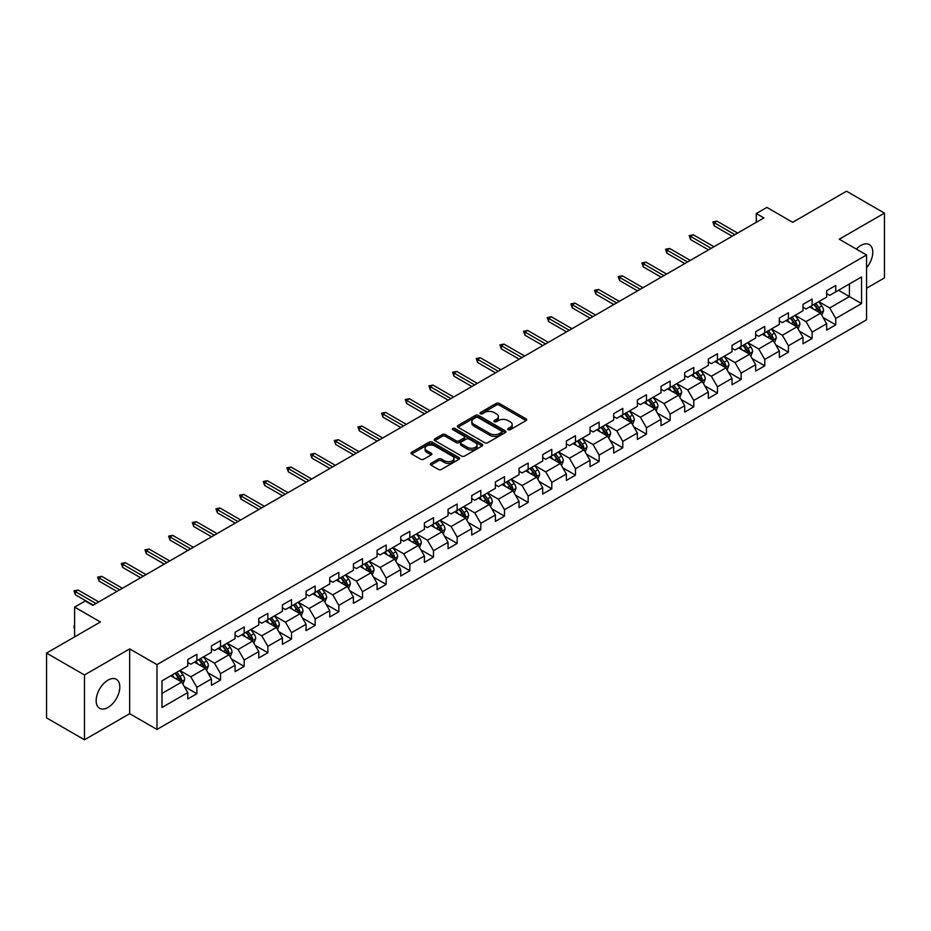 <?xml version="1.0" encoding="UTF-8"?>
<svg xmlns="http://www.w3.org/2000/svg" width="931" height="931" viewBox="0 0 931 931"><rect width="100%" height="100%" fill="white"/><g stroke="black" fill="none" stroke-linecap="round" stroke-linejoin="round"><path stroke-width="1.4" d="M508.163 429.703A1.478 0.85 0 0 0 510.246 429.703L526.073 420.579A2.106 1.21 0 0 0 526.69 419.718A2.106 1.21 0 0 0 526.073 418.857L499.272 403.379A2.106 1.21 0 0 0 496.293 403.379L480.477 412.514A1.478 0.85 0 0 0 480.035 413.12A1.478 0.85 0 0 0 480.477 413.713A1.478 0.85 0 0 0 482.561 413.713L484.609 412.538A6.738 3.887 0 0 1 494.128 412.538L496.363 413.83A6.738 3.887 0 0 1 498.341 416.576A6.738 3.887 0 0 1 496.363 419.322L494.314 420.509A1.478 0.85 0 0 0 493.884 421.115A1.478 0.85 0 0 0 494.314 421.708A1.478 0.85 0 0 0 496.409 421.708L498.446 420.533A6.738 3.887 0 0 1 507.977 420.533L510.211 421.824A6.738 3.887 0 0 1 512.19 424.571A6.738 3.887 0 0 1 510.211 427.317L508.163 428.504A1.478 0.85 0 0 0 507.732 429.11A1.478 0.85 0 0 0 508.163 429.703L508.163 428.504M107.984 707.467A16.735 9.659 120 0 0 118.912 692.722A16.735 9.659 120 0 0 116.352 679.316A16.735 9.659 120 0 0 107.984 680.142A16.735 9.659 120 0 0 97.057 694.887A16.735 9.659 120 0 0 99.617 708.293A16.735 9.659 120 0 0 107.984 707.467M866.552 267.872A16.735 9.659 120 0 0 869.31 244.597A16.735 9.659 120 0 0 860.942 245.423A16.735 9.659 120 0 0 856.392 249.101M430.925 463.382A2.106 1.21 0 0 0 430.308 464.243A2.106 1.21 0 0 0 430.925 465.104L438.454 469.445A2.106 1.21 0 0 0 441.422 469.445L458.995 459.297A2.106 1.21 0 0 0 459.611 458.436A2.106 1.21 0 0 0 458.995 457.575L432.193 442.109A2.106 1.21 0 0 0 429.214 442.109L411.653 452.245A2.106 1.21 0 0 0 411.036 453.106A2.106 1.21 0 0 0 411.653 453.967L420.731 459.216A2.106 1.21 0 0 0 423.71 459.216L431.228 454.875A2.106 1.21 0 0 0 431.844 454.014A2.106 1.21 0 0 0 431.228 453.153L426.724 450.557A5.633 3.247 0 0 1 425.071 448.253A5.633 3.247 0 0 1 428.551 445.251A5.633 3.247 0 0 1 434.684 445.949L452.338 456.143A5.633 3.247 0 0 1 453.979 458.436A5.633 3.247 0 0 1 450.511 461.439A5.633 3.247 0 0 1 444.366 460.74L441.422 459.041A2.106 1.21 0 0 0 438.454 459.041L430.925 463.382L430.925 465.104L438.454 460.787L438.454 459.041M866.552 288.249L884.45 277.915L884.45 213.118L846.523 191.216L792.677 222.311L766.9 207.415L756.275 213.548L763.862 217.924L92.809 605.359L85.233 600.972L74.608 607.105L74.608 636.885M84.477 674.975L84.477 739.784L129.677 713.681L129.677 648.884L84.477 674.975L46.55 653.085L100.397 621.989L74.608 607.105M129.677 648.884L156.978 664.641L866.552 254.978L866.552 319.775L156.978 729.45L156.978 664.641M884.45 213.118L839.25 239.209L866.552 254.978M484.748 442.714A2.106 1.21 0 0 0 487.728 442.714L505.3 432.566A2.106 1.21 0 0 0 505.917 431.705A2.106 1.21 0 0 0 505.3 430.844L478.499 415.377A2.106 1.21 0 0 0 475.52 415.377L457.959 425.514A2.106 1.21 0 0 0 457.342 426.375A2.106 1.21 0 0 0 457.959 427.236L484.748 442.714M453.409 430.029A1.478 0.85 0 0 1 454.898 430.238L482.118 445.949L464.581 456.074A2.106 1.21 0 0 1 461.601 456.074L434.8 440.607L434.8 438.885A2.106 1.21 0 0 0 434.183 439.746A2.106 1.21 0 0 0 434.8 440.607M434.8 438.885L442.318 434.544A2.106 1.21 0 0 1 445.297 434.544L456.167 440.817A2.106 1.21 0 0 0 459.146 440.817L464.127 437.942A2.106 1.21 0 0 0 464.744 437.081A2.106 1.21 0 0 0 464.127 436.22L452.815 429.691A1.478 0.85 0 0 1 452.385 429.086A1.478 0.85 0 0 1 453.292 428.295A1.478 0.85 0 0 1 454.898 428.481L482.153 444.215A2.106 1.21 0 0 1 482.77 445.076A2.106 1.21 0 0 1 482.153 445.937L482.153 444.215M84.477 739.784L46.55 717.882L46.55 653.085M184.198 686.403L196.872 693.723L196.872 687.322L211.43 678.92L211.43 685.309L220.531 680.061L220.531 673.66L235.089 665.258L235.089 671.647L244.19 666.398L244.19 659.998L258.76 651.595L258.76 657.984L267.86 652.736L267.86 646.335L282.419 637.933L282.419 644.322L291.519 639.073L291.519 632.673L306.078 624.27L306.078 630.659L315.178 625.411L315.178 619.022L329.749 610.608L329.749 616.997L338.849 611.748L338.849 605.359L353.408 596.946L353.408 603.346L362.508 598.086L362.508 591.697L377.067 583.283L377.067 589.684L386.167 584.424L386.167 578.035L400.726 569.621L400.726 576.021L409.838 570.761L409.838 564.372L424.396 555.958L424.396 562.359L433.497 557.099L433.497 550.71L448.055 542.308L448.055 548.696L457.156 543.436L457.156 537.047L471.714 528.645L471.714 535.034L480.815 529.774L480.815 523.385L495.385 514.983L495.385 521.372L504.486 516.123L504.486 509.723L519.044 501.32L519.044 507.709L528.145 502.461L528.145 496.06L542.703 487.658L542.703 494.047L551.804 488.798L551.804 482.398L566.374 473.995L566.374 480.384L575.474 475.136L575.474 468.735L590.033 460.333L590.033 466.722L599.133 461.473L599.133 455.084L613.692 446.671L613.692 453.06L622.792 447.811L622.792 441.422L637.363 433.008L637.363 439.409L646.463 434.149L646.463 427.76L661.022 419.346L661.022 425.746L670.122 420.486L670.122 414.097L684.681 405.683L684.681 412.084L693.781 406.824L693.781 400.435L708.34 392.021L708.34 398.421L717.452 393.161L717.452 386.772L732.01 378.37L732.01 384.759L741.111 379.499L741.111 373.11L755.669 364.708L755.669 371.097L764.77 365.836L764.77 359.447L779.328 351.045L779.328 357.434L788.429 352.186L788.429 345.785L802.999 337.383L802.999 343.772L812.1 338.523L812.1 332.123L826.658 323.72L826.658 330.109L835.759 324.861L835.759 318.46L861.547 303.576L861.547 276.949L849.409 283.955L849.409 296.57L861.547 303.576M196.872 693.723L187.771 698.972L187.771 692.583L161.982 707.467L161.982 680.84L187.771 665.956L187.771 659.567L196.872 654.307L196.872 660.696L211.43 652.294L211.43 645.905L220.531 640.644L220.531 647.045L235.089 638.631L235.089 632.242L244.19 626.982L244.19 633.383L258.76 624.969L258.76 618.58L267.86 613.32L267.86 619.72L282.419 611.306L282.419 604.917L291.519 599.657L291.519 606.058L306.078 597.644L306.078 591.255L315.178 586.006L315.178 592.395L329.749 583.981L329.749 577.592L338.849 572.344L338.849 578.733L353.408 570.331L353.408 563.93L362.508 558.681L362.508 565.07L377.067 556.668L377.067 550.268L386.167 545.019L386.167 551.408L400.726 543.006L400.726 536.605L409.838 531.357L409.838 537.746L424.396 529.343L424.396 522.943L433.497 517.694L433.497 524.083L448.055 515.681L448.055 509.292L457.156 504.032L457.156 510.421L471.714 502.018L471.714 495.629L480.815 490.369L480.815 496.758L495.385 488.356L495.385 481.967L504.486 476.707L504.486 483.108L519.044 474.694L519.044 468.305L528.145 463.044L528.145 469.445L542.703 461.031L542.703 454.642L551.804 449.382L551.804 455.783L566.374 447.369L566.374 440.98L575.474 435.72L575.474 442.12L590.033 433.706L590.033 427.317L599.133 422.069L599.133 428.458L613.692 420.044L613.692 413.655L622.792 408.406L622.792 414.795L637.363 406.393L637.363 399.993L646.463 394.744L646.463 401.133L661.022 392.731L661.022 386.33L670.122 381.082L670.122 387.471L684.681 379.068L684.681 372.668L693.781 367.419L693.781 373.808L708.34 365.406L708.34 359.005L717.452 353.757L717.452 360.146L732.01 351.743L732.01 345.343L741.111 340.094L741.111 346.483L755.669 338.081L755.669 331.692L764.77 326.432L764.77 332.821L779.328 324.419L779.328 318.03L788.429 312.769L788.429 319.158L802.999 310.756L802.999 304.367L812.1 299.107L812.1 305.508L826.658 297.094L826.658 290.705L835.759 285.445L835.759 291.845L861.547 276.949M194.439 662.104L205.367 668.411L190.797 676.814L179.881 670.506M187.771 662.453L190.797 664.21L196.872 660.696M190.797 676.814L196.872 687.322M205.367 668.411L211.43 678.92M218.098 648.442L229.026 654.749L214.467 663.151L203.54 656.844M211.43 648.791L214.467 650.548L220.531 647.045M214.467 663.151L220.531 673.66M229.026 654.749L235.089 665.258M241.769 634.779L252.685 641.087L238.127 649.489L227.211 643.181M235.089 635.128L238.127 636.885L244.19 633.383M238.127 649.489L244.19 659.998M252.685 641.087L258.76 651.595M265.428 621.117L276.356 627.424L261.786 635.826L250.87 629.531M258.76 621.466L261.786 623.223L267.86 619.72M261.786 635.826L267.86 646.335M276.356 627.424L282.419 637.933M289.087 607.454L300.015 613.762L285.456 622.164L274.529 615.868M282.419 607.803L285.456 609.561L291.519 606.058M285.456 622.164L291.519 632.673M300.015 613.762L306.078 624.27M312.758 593.792L323.674 600.099L309.115 608.513L298.188 602.206M306.078 594.141L309.115 595.898L315.178 592.395M309.115 608.513L315.178 619.022M323.674 600.099L329.749 610.608M336.417 580.129L347.333 586.437L332.774 594.851L321.858 588.543M329.749 580.479L332.774 582.236L338.849 578.733M332.774 594.851L338.849 605.359M347.333 586.437L353.408 596.946M360.076 566.467L371.004 572.774L356.445 581.188L345.517 574.881M353.408 566.828L356.445 568.573L362.508 565.07M356.445 581.188L362.508 591.697M371.004 572.774L377.067 583.283M383.747 552.816L394.663 559.112L380.104 567.526L369.176 561.218M377.067 553.165L380.104 554.911L386.167 551.408M380.104 567.526L386.167 578.035M394.663 559.112L400.726 569.621M407.406 539.154L418.322 545.45L403.763 553.864L392.847 547.556M400.726 539.503L403.763 541.248L409.838 537.746M403.763 553.864L409.838 564.372M418.322 545.45L424.396 555.958M431.065 525.491L441.992 531.799L427.422 540.201L416.506 533.894M424.396 525.84L427.422 527.586L433.497 524.083M427.422 540.201L433.497 550.71M441.992 531.799L448.055 542.308M454.735 511.829L465.651 518.136L451.093 526.539L440.165 520.231M448.055 512.178L451.093 513.924L457.156 510.421M451.093 526.539L457.156 537.047M465.651 518.136L471.714 528.645M478.394 498.166L489.31 504.474L474.752 512.876L463.836 506.569M471.714 498.516L474.752 500.261L480.815 496.758M474.752 512.876L480.815 523.385M489.31 504.474L495.385 514.983M502.053 484.504L512.981 490.812L498.411 499.214L487.495 492.906M495.385 484.853L498.411 486.61L504.486 483.108M498.411 499.214L504.486 509.723M512.981 490.812L519.044 501.32M525.712 470.842L536.64 477.149L522.082 485.551L511.154 479.244M519.044 471.191L522.082 472.948L528.145 469.445M522.082 485.551L528.145 496.06M536.64 477.149L542.703 487.658M549.383 457.179L560.299 463.487L545.741 471.889L534.825 465.593M542.703 457.528L545.741 459.286L551.804 455.783M545.741 471.889L551.804 482.398M560.299 463.487L566.374 473.995M573.042 443.517L583.97 449.824L569.4 458.227L558.484 451.931M566.374 443.866L569.4 445.623L575.474 442.12M569.4 458.227L575.474 468.735M583.97 449.824L590.033 460.333M596.701 429.854L607.629 436.162L593.07 444.576L582.143 438.268M590.033 430.203L593.07 431.961L599.133 428.458M593.07 444.576L599.133 455.084M607.629 436.162L613.692 446.671M620.372 416.192L631.288 422.499L616.729 430.913L605.802 424.606M613.692 416.541L616.729 418.298L622.792 414.795M616.729 430.913L622.792 441.422M631.288 422.499L637.363 433.008M644.031 402.529L654.958 408.837L640.388 417.251L629.472 410.943M637.363 402.89L640.388 404.636L646.463 401.133M640.388 417.251L646.463 427.76M654.958 408.837L661.022 419.346M667.69 388.879L678.618 395.175L664.059 403.589L653.131 397.281M661.022 389.228L664.059 390.973L670.122 387.471M664.059 403.589L670.122 414.097M678.618 395.175L684.681 405.683M691.361 375.216L702.277 381.512L687.718 389.926L676.79 383.619M684.681 375.565L687.718 377.311L693.781 373.808M687.718 389.926L693.781 400.435M702.277 381.512L708.34 392.021M715.02 361.554L725.936 367.85L711.377 376.264L700.461 369.956M708.34 361.903L711.377 363.649L717.452 360.146M711.377 376.264L717.452 386.772M725.936 367.85L732.01 378.37M738.679 347.891L749.606 354.199L735.036 362.601L724.12 356.294M732.01 348.241L735.036 349.986L741.111 346.483M735.036 362.601L741.111 373.11M749.606 354.199L755.669 364.708M762.349 334.229L773.265 340.537L758.707 348.939L747.779 342.631M755.669 334.578L758.707 336.324L764.77 332.821M758.707 348.939L764.77 359.447M773.265 340.537L779.328 351.045M786.008 320.567L796.924 326.874L782.366 335.276L771.45 328.969M779.328 320.916L782.366 322.673L788.429 319.158M782.366 335.276L788.429 345.785M796.924 326.874L802.999 337.383M809.667 306.904L820.595 313.212L806.025 321.614L795.109 315.306M802.999 307.253L806.025 309.011L812.1 305.508M806.025 321.614L812.1 332.123M820.595 313.212L826.658 323.72M838.494 290.263L849.409 296.57L829.696 307.952L818.768 301.644M826.658 293.591L829.696 295.348L835.759 291.845M829.696 307.952L835.759 318.46M129.677 713.681L156.978 729.45M756.275 213.548L756.275 222.311M161.982 693.455L181.696 682.074L170.78 675.766M181.696 682.074L187.771 692.583M823.097 317.541L835.759 324.861M799.426 331.203L812.1 338.523M775.767 344.866L788.429 352.186M752.108 358.528L764.77 365.836M728.449 372.191L741.111 379.499M704.779 385.853L717.452 393.161M681.12 399.515L693.781 406.824M657.461 413.178L670.122 420.486M633.79 426.84L646.463 434.149M610.131 440.503L622.792 447.811M586.472 454.165L599.133 461.473M562.801 467.816L575.474 475.136M539.142 481.478L551.804 488.798M515.483 495.141L528.145 502.461M491.812 508.803L504.486 516.123M468.153 522.466L480.815 529.774M444.494 536.128L457.156 543.436M420.824 549.79L433.497 557.099M397.165 563.453L409.838 570.761M373.506 577.115L386.167 584.424M349.847 590.778L362.508 598.086M326.176 604.44L338.849 611.748M302.517 618.103L315.178 625.411M278.858 631.753L291.519 639.073M255.187 645.416L267.86 652.736M231.528 659.078L244.19 666.398M207.869 672.741L220.531 680.061M508.757 429.913L510.211 429.075A6.738 3.887 0 0 0 512.19 426.328L512.19 424.571M498.341 416.576L498.341 418.333A6.738 3.887 0 0 1 496.363 421.08L494.908 421.918M526.038 420.591L499.272 405.136A2.106 1.21 0 0 0 496.293 405.136L481.059 413.923M505.3 430.844L505.3 432.566L478.499 417.123A2.106 1.21 0 0 0 475.52 417.123L457.982 427.248M501.576 432.31A1.478 0.85 0 0 0 502.007 431.705A1.478 0.85 0 0 0 501.576 431.1L478.057 417.519A1.478 0.85 0 0 0 475.974 417.519L473.809 418.764A6.738 3.887 0 0 0 471.831 421.522A6.738 3.887 0 0 0 473.809 424.268L489.892 433.555A6.738 3.887 0 0 0 499.423 433.555L501.576 432.31L501.576 434.055A1.478 0.85 0 0 0 502.007 433.462L502.007 431.705M471.831 421.522L471.831 423.268A6.738 3.887 0 0 0 473.809 426.026L473.809 424.268M501.576 434.055L499.423 435.301A6.738 3.887 0 0 1 489.892 435.301L473.809 426.026M434.824 440.619L442.318 436.29L442.318 434.544M464.744 437.081L464.744 438.827A2.106 1.21 0 0 1 464.127 439.688L459.146 442.574A2.106 1.21 0 0 1 456.167 442.574L445.297 436.29A2.106 1.21 0 0 0 442.318 436.29M467.443 447.334A5.633 3.247 0 0 0 473.588 448.032A5.633 3.247 0 0 0 477.056 445.03A5.633 3.247 0 0 0 475.415 442.725L469.189 439.141A2.106 1.21 0 0 0 466.222 439.141L461.229 442.016A2.106 1.21 0 0 0 460.612 442.877A2.106 1.21 0 0 0 461.229 443.738L467.443 447.334L467.443 449.079A5.633 3.247 0 0 0 473.588 449.789A5.633 3.247 0 0 0 477.056 446.787L477.056 445.03M460.612 442.877L460.612 444.634A2.106 1.21 0 0 0 461.229 445.495L461.229 443.738M467.443 449.079L461.229 445.495M453.979 458.436L453.979 460.193A5.633 3.247 0 0 1 450.511 463.196A5.633 3.247 0 0 1 444.366 462.486L441.422 460.787A2.106 1.21 0 0 0 438.454 460.787M425.071 448.253L425.071 449.999A5.633 3.247 0 0 0 426.724 452.303L426.724 450.557M431.204 454.887L426.724 452.303M458.971 459.32L432.193 443.854A2.106 1.21 0 0 0 429.214 443.854L411.677 453.991L411.653 452.245M821.794 315.283L823.598 310.745A5.679 3.282 -120 0 0 821.782 305.903L818.652 301.725M813.194 308.941L811.064 306.101M819.711 312.7L820.525 310.977A5.679 3.282 -120 0 0 818.896 307.567L815.765 303.378M814.346 304.204L817.814 308.848A2.898 1.676 60 0 1 818.337 309.72L820.525 310.977M813.95 304.437L817.081 308.615A5.679 3.282 60 0 1 818.71 312.036M734.885 234.659L714.228 222.73L714.228 225.884L712.867 221.939L714.228 222.73L716.963 221.147L737.62 233.076M714.228 225.884L732.162 236.23M712.867 221.939L716.963 221.147M798.123 328.946L799.927 324.395A5.679 3.282 -120 0 0 798.123 319.566L794.981 315.376M789.535 322.603L787.405 319.764M796.052 326.362L796.866 324.64A5.679 3.282 -120 0 0 795.237 321.23L792.106 317.04M790.675 317.867L794.155 322.498A2.898 1.676 60 0 1 794.678 323.383L796.866 324.64M790.279 318.099L793.41 322.277A5.679 3.282 60 0 1 795.039 325.699M774.464 342.608L776.268 338.058A5.679 3.282 -120 0 0 774.452 333.217L771.322 329.039M765.864 336.266L763.734 333.426M772.381 340.024L773.196 338.302A5.679 3.282 -120 0 0 771.578 334.881L768.447 330.703M767.016 331.529L770.496 336.161A2.898 1.676 60 0 1 771.019 337.045L773.196 338.302M766.62 331.762L769.751 335.94A5.679 3.282 60 0 1 771.38 339.361M711.226 248.321L690.569 236.393L690.569 239.546L689.208 235.601L690.569 236.393L693.304 234.81L713.961 246.738M690.569 239.546L708.503 249.892M689.208 235.601L693.304 234.81M687.567 261.983L666.91 250.055L666.91 253.209L665.537 249.264L666.91 250.055L669.633 248.472L690.29 260.401M666.91 253.209L684.832 263.554M665.537 249.264L669.633 248.472M750.805 356.27L752.609 351.72A5.679 3.282 -120 0 0 750.793 346.879L747.663 342.701M742.205 349.916L740.075 347.088M748.722 353.687L749.536 351.965A5.679 3.282 -120 0 0 747.907 348.543L744.777 344.365M743.357 345.192L746.825 349.823A2.898 1.676 60 0 1 747.36 350.708L749.536 351.965M742.961 345.424L746.092 349.602A5.679 3.282 60 0 1 747.721 353.012M727.134 369.933L728.938 365.383A5.679 3.282 -120 0 0 727.134 360.541L724.004 356.364M718.546 363.579L716.416 360.739M725.063 367.349L725.877 365.627A5.679 3.282 -120 0 0 724.248 362.206L721.118 358.028M719.698 358.854L723.166 363.486A2.898 1.676 60 0 1 723.69 364.37L725.877 365.627M719.291 359.075L722.433 363.265A5.679 3.282 60 0 1 724.05 366.674M703.475 383.595L705.279 379.045A5.679 3.282 -120 0 0 703.464 374.204L700.333 370.026M694.875 377.241L692.757 374.402M701.404 381.012L702.207 379.289A5.679 3.282 -120 0 0 700.589 375.868L697.459 371.69M696.027 372.516L699.507 377.148A2.898 1.676 60 0 1 700.031 378.033L702.207 379.289M695.632 372.737L698.762 376.927A5.679 3.282 60 0 1 700.391 380.337M663.908 275.634L643.24 263.717L643.24 266.86L641.878 262.926L643.24 263.717L645.974 262.135L666.631 274.063M643.24 266.86L661.173 277.217M641.878 262.926L645.974 262.135M640.237 289.297L619.581 277.368L619.581 280.522L618.219 276.588L619.581 277.368L622.315 275.797L642.972 287.726M619.581 280.522L637.514 290.879M618.219 276.588L622.315 275.797M616.578 302.959L595.921 291.031L595.921 294.184L594.548 290.251L595.921 291.031L598.645 289.46L619.301 301.388M595.921 294.184L613.843 304.542M594.548 290.251L598.645 289.46M592.919 316.621L572.251 304.693L572.251 307.847L570.889 303.913L572.251 304.693L574.986 303.122L595.642 315.05M572.251 307.847L590.184 318.204M570.889 303.913L574.986 303.122M569.248 330.284L548.592 318.355L548.592 321.509L547.23 317.576L548.592 318.355L551.327 316.784L571.983 328.713M548.592 321.509L566.525 331.867M547.23 317.576L551.327 316.784M545.589 343.946L524.933 332.018L524.933 335.172L523.559 331.227L524.933 332.018L527.656 330.447L548.324 342.375M524.933 335.172L542.854 345.529M523.559 331.227L527.656 330.447M521.93 357.609L501.262 345.68L501.262 348.834L499.9 344.889L501.262 345.68L503.997 344.109L524.653 356.038M501.262 348.834L519.195 359.18M499.9 344.889L503.997 344.109M498.26 371.271L477.603 359.343L477.603 362.496L476.241 358.551L477.603 359.343L480.338 357.772L500.994 369.688M477.603 362.496L495.536 372.842M476.241 358.551L480.338 357.772M474.601 384.934L453.944 373.005L453.944 376.159L452.582 372.214L453.944 373.005L456.667 371.422L477.335 383.351M453.944 376.159L471.866 386.505M452.582 372.214L456.667 371.422M450.941 398.596L430.273 386.668L430.273 389.821L428.912 385.876L430.273 386.668L433.008 385.085L453.665 397.013M430.273 389.821L448.207 400.167M428.912 385.876L433.008 385.085M427.271 412.258L406.614 400.33L406.614 403.484L405.253 399.539L406.614 400.33L409.349 398.747L430.006 410.676M406.614 403.484L424.548 413.83M405.253 399.539L409.349 398.747M403.612 425.921L382.955 413.992L382.955 417.146L381.594 413.201L382.955 413.992L385.678 412.41L406.347 424.338M382.955 417.146L400.877 427.492M381.594 413.201L385.678 412.41M379.953 439.583L359.296 427.655L359.296 430.809L357.923 426.864L359.296 427.655L362.019 426.072L382.676 438.001M359.296 430.809L377.218 441.154M357.923 426.864L362.019 426.072M356.282 453.234L335.625 441.317L335.625 444.459L334.264 440.526L335.625 441.317L338.36 439.735L359.017 451.663M335.625 444.459L353.559 454.817M334.264 440.526L338.36 439.735M332.623 466.897L311.966 454.968L311.966 458.122L310.605 454.188L311.966 454.968L314.701 453.397L335.358 465.325M311.966 458.122L329.9 468.479M310.605 454.188L314.701 453.397M308.964 480.559L288.307 468.63L288.307 471.784L286.934 467.851L288.307 468.63L291.031 467.059L311.687 478.988M288.307 471.784L306.229 482.142M286.934 467.851L291.031 467.059M285.305 494.221L264.637 482.293L264.637 485.447L263.275 481.513L264.637 482.293L267.372 480.722L288.028 492.65M264.637 485.447L282.57 495.804M263.275 481.513L267.372 480.722M261.634 507.884L240.978 495.955L240.978 499.109L239.616 495.164L240.978 495.955L243.713 494.384L264.369 506.313M240.978 499.109L258.911 509.466M239.616 495.164L243.713 494.384M237.975 521.546L217.319 509.618L217.319 512.772L215.945 508.826L217.319 509.618L220.042 508.047L240.71 519.975M217.319 512.772L235.24 523.129M215.945 508.826L220.042 508.047M679.816 397.258L681.62 392.707A5.679 3.282 -120 0 0 679.805 387.866L676.674 383.688M671.216 390.904L669.086 388.064M677.733 394.674L678.548 392.952A5.679 3.282 -120 0 0 676.918 389.53L673.788 385.353M672.368 386.179L675.836 390.811A2.898 1.676 60 0 1 676.372 391.695L678.548 392.952M671.973 386.4L675.103 390.578A5.679 3.282 60 0 1 676.732 393.999M656.146 410.92L657.961 406.37A5.679 3.282 -120 0 0 656.146 401.529L653.015 397.351M647.557 404.566L645.427 401.726M654.074 408.337L654.889 406.614A5.679 3.282 -120 0 0 653.259 403.193L650.129 399.015M648.709 399.841L652.177 404.473A2.898 1.676 60 0 1 652.701 405.357L654.889 406.614M648.313 400.062L651.444 404.24A5.679 3.282 60 0 1 653.062 407.662M632.486 424.583L634.29 420.032A5.679 3.282 -120 0 0 632.475 415.191L629.344 411.013M623.886 418.228L621.768 415.389M630.415 421.999L631.23 420.277A5.679 3.282 -120 0 0 629.6 416.855L626.47 412.677M625.038 413.504L628.518 418.135A2.898 1.676 60 0 1 629.042 419.008L631.23 420.277M624.643 413.725L627.773 417.903A5.679 3.282 60 0 1 629.403 421.324M608.827 438.233L610.631 433.695A5.679 3.282 -120 0 0 608.816 428.854L605.685 424.676M600.227 431.891L598.098 429.051M606.744 435.65L607.559 433.939A5.679 3.282 -120 0 0 605.93 430.518L602.799 426.34M601.379 427.154L604.847 431.798A2.898 1.676 60 0 1 605.383 432.671L607.559 433.939M600.984 427.387L604.114 431.565A5.679 3.282 60 0 1 605.744 434.986M585.168 451.896L586.972 447.357A5.679 3.282 -120 0 0 585.157 442.516L582.026 438.338M576.568 445.553L574.439 442.714M583.085 449.312L583.9 447.602A5.679 3.282 -120 0 0 582.271 444.18L579.14 440.002M577.72 440.817L581.188 445.46A2.898 1.676 60 0 1 581.712 446.333L583.9 447.602M577.325 441.05L580.455 445.227A5.679 3.282 60 0 1 582.073 448.649M561.498 465.558L563.302 461.02A5.679 3.282 -120 0 0 561.486 456.178L558.356 452M552.898 459.216L550.78 456.376M559.426 462.975L560.241 461.264A5.679 3.282 -120 0 0 558.612 457.843L555.481 453.665M554.05 454.479L557.529 459.123A2.898 1.676 60 0 1 558.053 459.995L560.241 461.264M553.654 454.712L556.785 458.89A5.679 3.282 60 0 1 558.414 462.311M537.839 479.221L539.643 474.682A5.679 3.282 -120 0 0 537.827 469.841L534.697 465.663M529.239 472.878L527.109 470.039M535.756 476.637L536.57 474.915A5.679 3.282 -120 0 0 534.941 471.505L531.81 467.327M530.391 468.142L533.87 472.785A2.898 1.676 60 0 1 534.394 473.658L536.57 474.915M529.995 468.374L533.126 472.552A5.679 3.282 60 0 1 534.755 475.974M514.18 492.883L515.983 488.344A5.679 3.282 -120 0 0 514.168 483.503L511.038 479.314M505.58 486.541L503.45 483.701M512.097 490.3L512.911 488.577A5.679 3.282 -120 0 0 511.282 485.167L508.151 480.978M506.732 481.804L510.2 486.436A2.898 1.676 60 0 1 510.723 487.32L512.911 488.577M506.336 482.037L509.466 486.215A5.679 3.282 60 0 1 511.096 489.636M490.509 506.545L492.313 501.995A5.679 3.282 -120 0 0 490.497 497.166L487.367 492.976M481.921 500.203L479.791 497.363M488.438 503.962L489.252 502.24A5.679 3.282 -120 0 0 487.623 498.818L484.492 494.64M483.061 495.467L486.541 500.098A2.898 1.676 60 0 1 487.064 500.983L489.252 502.24M482.665 495.699L485.796 499.877A5.679 3.282 60 0 1 487.425 503.299M466.85 520.208L468.654 515.658A5.679 3.282 -120 0 0 466.838 510.816L463.708 506.639M458.25 513.865L456.12 511.026M464.767 517.624L465.581 515.902A5.679 3.282 -120 0 0 463.964 512.481L460.833 508.303M459.402 509.129L462.882 513.761A2.898 1.676 60 0 1 463.405 514.645L465.581 515.902M459.006 509.362L462.137 513.54A5.679 3.282 60 0 1 463.766 516.961M443.191 533.87L444.995 529.32A5.679 3.282 -120 0 0 443.179 524.479L440.049 520.301M434.591 527.516L432.461 524.677M441.108 531.287L441.922 529.564A5.679 3.282 -120 0 0 440.293 526.143L437.163 521.965M435.743 522.791L439.211 527.423A2.898 1.676 60 0 1 439.735 528.308L441.922 529.564M435.347 523.024L438.478 527.202A5.679 3.282 60 0 1 440.107 530.612M419.52 547.533L421.324 542.982A5.679 3.282 -120 0 0 419.52 538.141L416.39 533.963M410.932 541.179L408.802 538.339M417.449 544.949L418.263 543.227A5.679 3.282 -120 0 0 416.634 539.805L413.504 535.628M412.084 536.454L415.552 541.086A2.898 1.676 60 0 1 416.076 541.97L418.263 543.227M411.677 536.675L414.807 540.864A5.679 3.282 60 0 1 416.436 544.274M395.861 561.195L397.665 556.645A5.679 3.282 -120 0 0 395.85 551.804L392.719 547.626M387.261 554.841L385.143 552.002M393.79 558.612L394.593 556.889A5.679 3.282 -120 0 0 392.975 553.468L389.845 549.29M388.413 550.116L391.893 554.748A2.898 1.676 60 0 1 392.416 555.632L394.593 556.889M388.018 550.337L391.148 554.515A5.679 3.282 60 0 1 392.777 557.937M372.202 574.858L374.006 570.307A5.679 3.282 -120 0 0 372.191 565.466L369.06 561.288M363.602 568.504L361.472 565.664M370.119 572.274L370.934 570.552A5.679 3.282 -120 0 0 369.304 567.13L366.174 562.952M364.754 563.779L368.222 568.41A2.898 1.676 60 0 1 368.757 569.295L370.934 570.552M364.358 564L367.489 568.178A5.679 3.282 60 0 1 369.118 571.599M348.531 588.52L350.347 583.97A5.679 3.282 -120 0 0 348.531 579.129L345.401 574.951M339.943 582.166L337.813 579.326M346.46 585.936L347.275 584.214A5.679 3.282 -120 0 0 345.645 580.793L342.515 576.615M341.095 577.441L344.563 582.073A2.898 1.676 60 0 1 345.087 582.957L347.275 584.214M340.699 577.662L343.83 581.84A5.679 3.282 60 0 1 345.448 585.262M324.872 602.171L326.676 597.632A5.679 3.282 -120 0 0 324.861 592.791L321.73 588.613M316.272 595.828L314.154 592.989M322.801 599.587L323.604 597.877A5.679 3.282 -120 0 0 321.986 594.455L318.856 590.277M317.424 591.092L320.904 595.735A2.898 1.676 60 0 1 321.428 596.608L323.604 597.877M317.029 591.325L320.159 595.503A5.679 3.282 60 0 1 321.789 598.924M301.213 615.833L303.017 611.295A5.679 3.282 -120 0 0 301.202 606.453L298.071 602.276M292.613 609.491L290.484 606.651M299.13 613.25L299.945 611.539A5.679 3.282 -120 0 0 298.316 608.118L295.185 603.94M293.765 604.754L297.233 609.398A2.898 1.676 60 0 1 297.769 610.27L299.945 611.539M293.37 604.987L296.5 609.165A5.679 3.282 60 0 1 298.129 612.586M277.554 629.496L279.358 624.957A5.679 3.282 -120 0 0 277.543 620.116L274.412 615.938M268.954 623.153L266.825 620.314M275.471 626.912L276.286 625.201A5.679 3.282 -120 0 0 274.657 621.78L271.526 617.602M270.106 618.417L273.574 623.06A2.898 1.676 60 0 1 274.098 623.933L276.286 625.201M269.711 618.65L272.841 622.827A5.679 3.282 60 0 1 274.459 626.249M214.316 535.209L193.648 523.28L193.648 526.434L192.286 522.489L193.648 523.28L196.383 521.709L217.039 533.638M193.648 526.434L211.581 536.78M192.286 522.489L196.383 521.709M190.646 548.871L169.989 536.943L169.989 540.096L168.627 536.151L169.989 536.943L172.724 535.372L193.38 547.288M169.989 540.096L187.922 550.442M168.627 536.151L172.724 535.372M253.884 643.158L255.688 638.619A5.679 3.282 -120 0 0 253.872 633.778L250.742 629.6M245.284 636.816L243.166 633.976M251.812 640.575L252.627 638.852A5.679 3.282 -120 0 0 250.998 635.442L247.867 631.265M246.436 632.079L249.915 636.723A2.898 1.676 60 0 1 250.439 637.595L252.627 638.852M246.04 632.312L249.171 636.49A5.679 3.282 60 0 1 250.8 639.911M166.986 562.533L146.33 550.605L146.33 553.759L144.957 549.814L146.33 550.605L149.053 549.022L169.721 560.951M146.33 553.759L164.252 564.105M144.957 549.814L149.053 549.022M230.225 656.821L232.028 652.282A5.679 3.282 -120 0 0 230.213 647.441L227.083 643.263M221.625 650.478L219.495 647.639M228.142 654.237L228.956 652.515A5.679 3.282 -120 0 0 227.327 649.105L224.196 644.915M222.777 645.742L226.245 650.385A2.898 1.676 60 0 1 226.78 651.258L228.956 652.515M222.381 645.974L225.511 650.152A5.679 3.282 60 0 1 227.141 653.574M143.327 576.196L122.659 564.267L122.659 567.421L121.298 563.476L122.659 564.267L125.394 562.685L146.051 574.613M122.659 567.421L140.593 577.767M121.298 563.476L125.394 562.685M206.566 670.483L208.369 665.933A5.679 3.282 -120 0 0 206.554 661.103L203.424 656.914M197.966 664.14L195.836 661.301M204.483 667.899L205.297 666.177A5.679 3.282 -120 0 0 203.668 662.767L200.537 658.578M199.118 659.404L202.586 664.036A2.898 1.676 60 0 1 203.109 664.92L205.297 666.177M198.722 659.637L201.852 663.815A5.679 3.282 60 0 1 203.482 667.236M119.657 589.858L99 577.93L99 581.084L97.639 577.139L99 577.93L101.735 576.347L122.392 588.276M99 581.084L116.934 591.429M97.639 577.139L101.735 576.347M182.895 684.145L184.699 679.595A5.679 3.282 -120 0 0 182.883 674.754L179.753 670.576M174.295 677.803L172.177 674.963M180.823 681.562L181.638 679.839A5.679 3.282 -120 0 0 180.009 676.418L176.878 672.24M175.447 673.066L178.927 677.698A2.898 1.676 60 0 1 179.45 678.583L181.638 679.839M175.051 673.299L178.182 677.477A5.679 3.282 60 0 1 179.811 680.898M74.608 628.6L73.98 627.587L74.608 625.457M74.608 626.202L73.98 625.83M95.998 603.521L75.341 591.592L75.341 594.746L73.98 590.801L75.341 591.592L78.064 590.01L98.733 601.938M75.341 594.746L93.263 605.092M73.98 590.801L78.064 590.01M510.211 429.075L510.211 427.317M494.314 421.708L494.314 420.509M496.363 421.08L496.363 419.322M480.477 413.713L480.477 412.514M496.293 405.136L496.293 403.379M499.272 405.136L499.272 403.379M526.073 420.579L526.073 418.857M457.959 427.236L457.959 425.514M475.52 417.123L475.52 415.377M478.499 417.123L478.499 415.377M489.892 435.301L489.892 433.555M499.423 435.301L499.423 433.555M445.297 436.29L445.297 434.544M456.167 442.574L456.167 440.817M459.146 442.574L459.146 440.817M464.127 439.688L464.127 437.942M454.898 430.238L454.898 428.481M441.422 460.787L441.422 459.041M444.366 462.486L444.366 460.74M431.228 454.875L431.228 453.153M429.214 443.854L429.214 442.109M432.193 443.854L432.193 442.109M458.995 459.297L458.995 457.575M820.025 312.886L823.551 310.849M818.896 307.567L821.782 305.903M814.858 309.895L817.081 308.615M796.366 326.548L799.892 324.512M795.237 321.23L798.123 319.566M791.187 323.557L793.41 322.277M772.707 340.211L776.233 338.174M771.578 334.881L774.452 333.217M767.528 337.22L769.751 335.94M749.048 353.873L752.574 351.837M747.907 348.543L750.793 346.879M743.869 350.882L746.092 349.602M725.377 367.536L728.903 365.499M724.248 362.206L727.134 360.541M720.198 364.545L722.433 363.265M701.718 381.198L705.244 379.161M700.589 375.868L703.464 374.204M696.539 378.207L698.762 376.927M678.059 394.849L681.585 392.824M676.918 389.53L679.805 387.866M672.88 391.87L675.103 390.578M654.388 408.511L657.914 406.475M653.259 403.193L656.146 401.529M649.221 405.532L651.444 404.24M630.729 422.174L634.255 420.137M629.6 416.855L632.475 415.191M625.551 419.194L627.773 417.903M607.07 435.836L610.596 433.799M605.93 430.518L608.816 428.854M601.892 432.845L604.114 431.565M583.4 449.498L586.926 447.462M582.271 444.18L585.157 442.516M578.232 446.508L580.455 445.227M559.74 463.161L563.267 461.124M558.612 457.843L561.486 456.178M554.562 460.17L556.785 458.89M536.081 476.823L539.608 474.787M534.941 471.505L537.827 469.841M530.903 473.832L533.126 472.552M512.411 490.486L515.937 488.449M511.282 485.167L514.168 483.503M507.244 487.495L509.466 486.215M488.752 504.148L492.278 502.112M487.623 498.818L490.497 497.166M483.573 501.157L485.796 499.877M465.093 517.811L468.619 515.774M463.964 512.481L466.838 510.816M459.914 514.82L462.137 513.54M441.434 531.473L444.96 529.436M440.293 526.143L443.179 524.479M436.255 528.482L438.478 527.202M417.763 545.135L421.289 543.099M416.634 539.805L419.52 538.141M412.584 542.145L414.807 540.864M394.104 558.798L397.63 556.761M392.975 553.468L395.85 551.804M388.925 555.807L391.148 554.515M370.445 572.449L373.971 570.412M369.304 567.13L372.191 565.466M365.266 569.469L367.489 568.178M346.774 586.111L350.3 584.074M345.645 580.793L348.531 579.129M341.607 583.132L343.83 581.84M323.115 599.773L326.641 597.737M321.986 594.455L324.861 592.791M317.937 596.794L320.159 595.503M299.456 613.436L302.982 611.399M298.316 608.118L301.202 606.453M294.277 610.445L296.5 609.165M275.785 627.098L279.312 625.062M274.657 621.78L277.543 620.116M270.618 624.107L272.841 622.827M252.126 640.761L255.653 638.724M250.998 635.442L253.872 633.778M246.948 637.77L249.171 636.49M228.467 654.423L231.994 652.387M227.327 649.105L230.213 647.441M223.289 651.432L225.511 650.152M204.797 668.086L208.323 666.049M203.668 662.767L206.554 661.103M199.63 665.095L201.852 663.815M181.138 681.748L184.664 679.711M180.009 676.418L182.883 674.754M175.959 678.757L178.182 677.477"/></g></svg>
